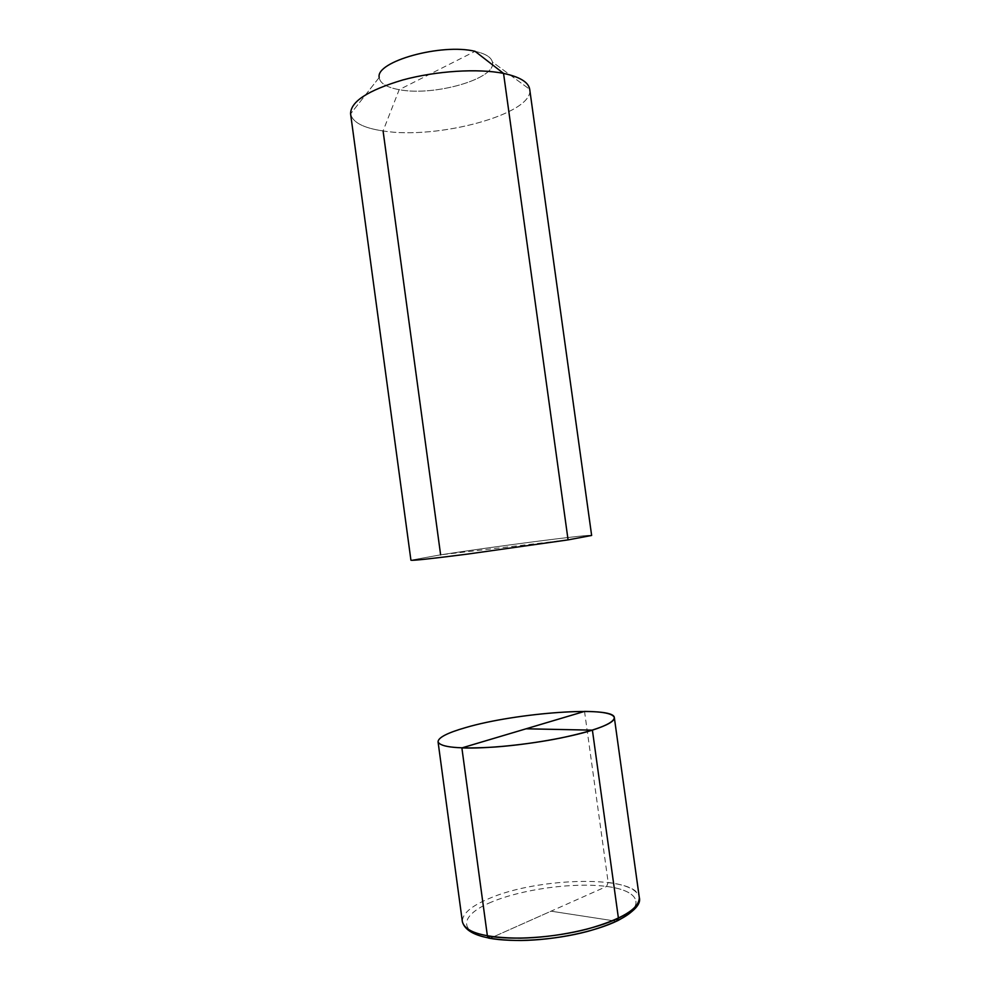 <?xml version="1.0" encoding="UTF-8"?>
<svg xmlns="http://www.w3.org/2000/svg" width="990" height="990" viewBox="0 0 990 990"><rect width="100%" height="100%" fill="white"/><g stroke="black" fill="none" stroke-linecap="round" stroke-linejoin="round"><path stroke-width="0.74" stroke-dasharray="4.95 3.71" d="M591.636 535.454C592.725 533.759 492.995 546.641 440.624 554.821L410.924 560.204L440.624 554.821C492.995 546.641 592.725 533.759 591.636 535.454M475.064 51.319C485.434 53.646 491.201 57.197 492.377 61.986L529.712 89.323C534.452 113.875 437.345 139.949 383.081 130.94L399.193 89.669L475.064 51.319C485.434 53.646 491.201 57.197 492.377 61.986C497.364 78.519 434.078 96.661 399.193 89.669C386.657 87.38 379.987 83.321 379.207 77.492C379.987 83.321 386.657 87.38 399.193 89.669C434.078 96.661 497.364 78.519 492.377 61.986L529.712 89.323C534.452 113.875 437.345 139.949 383.081 130.94C363.355 128.019 352.527 122.327 350.608 113.887C352.527 122.327 363.355 128.019 383.081 130.94M584.533 711.402L608.169 882.449L606.585 886.446L490.038 938.359L551.059 911.184L616.287 921.207L551.059 911.184M568.074 539.884L440.624 554.821M491.523 902.038C460.288 914.847 456.749 932.147 490.273 938.273C523.339 944.621 585.721 936.181 616.287 921.207C647.349 906.345 639.862 890.53 606.585 886.446C573.656 882.164 522.374 889.119 491.523 902.038M608.169 882.449C627.153 884.949 637.523 889.973 639.305 897.522C637.51 874.9 538.325 876.868 488.949 898.598C470.943 906.184 462.082 913.906 462.38 921.764M606.585 886.446C639.862 890.53 647.349 906.345 616.287 921.207C585.721 936.181 523.339 944.621 490.273 938.273M379.207 77.492L350.596 113.862L379.207 77.492"/><path stroke-width="1.49" d="M568.074 539.884L591.636 535.454L568.074 539.884L467.478 554.103C431.393 558.707 412.545 560.736 410.924 560.204C412.545 560.736 431.393 558.707 467.478 554.103L568.074 539.884L503.551 73.409C519.824 76.886 528.549 82.182 529.712 89.323L591.636 535.454L529.712 89.36C528.549 82.182 519.824 76.886 503.551 73.409C478.158 68.26 436.268 70.872 402.905 79.93C367.958 90.325 350.522 101.636 350.596 113.862L410.924 560.204L350.596 113.862C350.522 101.636 367.958 90.325 402.905 79.93C436.268 70.872 478.158 68.26 503.551 73.409L475.064 51.319C441.317 43.04 375.284 61.603 379.207 77.492C375.284 61.603 441.317 43.04 475.064 51.319M592.404 730.15C569.089 737.525 528.437 744.604 494.715 747.042C459.224 749.17 440.327 747.413 438.05 741.782C438.236 737.55 447.455 732.81 465.721 727.576C515.864 712.713 614.01 705.474 614.345 717.639C613.058 713.654 603.12 711.575 584.533 711.402L461.872 747.908C486.139 748.836 527.348 744.765 560.724 738.02C595.77 730.509 613.639 723.715 614.345 717.639L639.305 897.522C641.297 904.019 634.182 911.691 617.933 920.552C594.953 931.837 554.759 940.104 520.988 940.5C485.397 940.364 465.869 934.115 462.38 921.764C465.362 932.493 484.815 937.951 520.765 938.149C554.87 937.58 595.497 929.177 618.416 918.2L616.523 921.232L618.416 918.2L592.404 730.15C607.365 725.311 614.679 721.153 614.345 717.639L639.305 897.522C640.072 904.08 633.105 910.973 618.416 918.2L592.404 730.15L526.074 728.801L592.404 730.15M461.872 747.908L487.389 935.934L490.038 938.359L488.466 938.062L487.389 935.934L461.872 747.908L526.074 728.801M440.624 554.821L383.081 130.94M487.389 935.934C512.226 940.488 553.781 937.753 587.033 929.127C621.881 919.265 639.305 908.721 639.305 897.522C639.255 910.429 621.968 921.74 587.454 931.454C554.586 940.141 513.476 942.901 488.466 938.062M438.05 741.782L462.38 921.764"/></g></svg>
